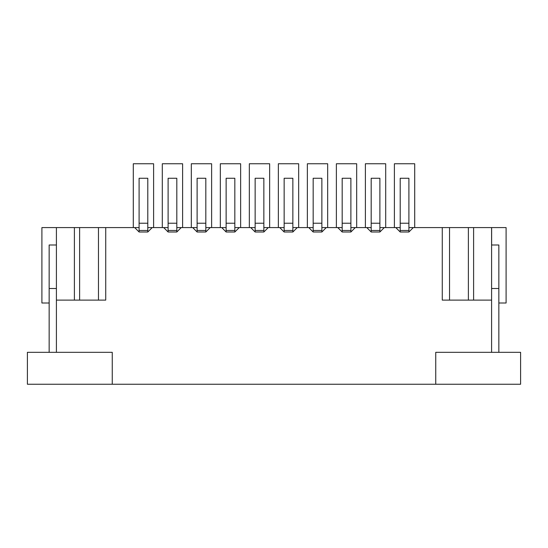 <?xml version="1.0" encoding="UTF-8"?>
<svg xmlns="http://www.w3.org/2000/svg" width="548" height="548" viewBox="0 0 548 548"><rect width="100%" height="100%" fill="white"/><g stroke="black" fill="none" stroke-linecap="round" stroke-linejoin="round"><path stroke-width="0.82" d="M395.786 227.584L384.306 227.584L379.894 231.996L371.188 231.996L366.776 227.584L355.296 227.584L350.884 231.996L342.178 231.996L337.767 227.584L326.279 227.584L321.868 231.996L313.168 231.996L308.757 227.584L297.269 227.584L292.858 231.996L284.152 231.996L279.74 227.584L268.26 227.584L263.848 231.996L255.142 231.996L250.731 227.584L239.243 227.584L234.832 231.996L226.132 231.996L221.721 227.584L210.233 227.584L205.822 231.996L197.116 231.996L192.704 227.584L181.224 227.584L176.812 231.996L168.106 231.996L163.694 227.584L152.214 227.584L147.796 231.996L139.096 231.996L134.685 227.584L98.476 227.584L98.476 300.112L105.73 300.112L105.73 227.584L105.73 300.112L56.41 300.112L56.41 352.33L112.258 352.33L112.258 384.244L520.6 384.244L520.6 352.33L435.742 352.33L435.742 384.244L435.742 352.33L491.59 352.33L491.59 300.112L442.27 300.112L442.27 227.584L413.315 227.584L408.904 231.996L400.204 231.996L395.786 227.584L400.204 227.584M491.59 300.112L491.59 227.584L442.27 227.584L442.27 300.112L449.524 300.112L449.524 227.584M56.41 300.112L56.41 227.584L98.476 227.584M74.398 300.112L74.398 227.584M79.624 227.584L79.624 300.112M468.376 300.112L468.376 227.584M473.602 227.584L473.602 300.112M139.096 231.996L139.096 178.264L147.796 178.264L147.796 223.228L139.096 223.228M147.796 231.996L147.796 230.482L139.096 230.482M147.796 230.482L147.796 223.228M168.106 231.996L168.106 178.264L176.812 178.264L176.812 223.228L168.106 223.228M176.812 231.996L176.812 230.482L168.106 230.482M176.812 230.482L176.812 223.228M197.116 231.996L197.116 178.264L205.822 178.264L205.822 223.228L197.116 223.228M205.822 231.996L205.822 230.482L197.116 230.482M205.822 230.482L205.822 223.228M226.132 231.996L226.132 178.264L234.832 178.264L234.832 223.228L226.132 223.228M234.832 231.996L234.832 230.482L226.132 230.482M234.832 230.482L234.832 223.228M498.844 303.01L506.092 303.01L506.092 227.584L491.59 227.584M491.625 227.584L491.625 244.99M112.258 352.33L27.4 352.33L27.4 384.244L112.258 384.244L112.258 352.33M56.41 288.508L49.156 288.508L49.156 352.33M49.156 288.508L49.156 244.99L56.41 244.99M491.59 244.99L498.844 244.99L498.844 352.33M498.844 288.508L491.59 288.508M255.142 231.996L255.142 178.264L263.848 178.264L263.848 223.228L255.142 223.228M263.848 231.996L263.848 230.482L255.142 230.482M263.848 230.482L263.848 223.228M284.152 231.996L284.152 178.264L292.858 178.264L292.858 223.228L284.152 223.228M292.858 231.996L292.858 230.482L284.152 230.482M292.858 230.482L292.858 223.228M313.168 231.996L313.168 178.264L321.868 178.264L321.868 223.228L313.168 223.228M321.868 231.996L321.868 230.482L313.168 230.482M321.868 230.482L321.868 223.228M342.178 231.996L342.178 178.264L350.884 178.264L350.884 223.228L342.178 223.228M350.884 231.996L350.884 230.482L342.178 230.482M350.884 230.482L350.884 223.228M371.188 231.996L371.188 178.264L379.894 178.264L379.894 223.228L371.188 223.228M379.894 231.996L379.894 230.482L371.188 230.482M379.894 230.482L379.894 223.228M400.204 231.996L400.204 178.264L408.904 178.264L408.904 223.228L400.204 223.228M408.904 231.996L408.904 230.482L400.204 230.482M408.904 230.482L408.904 223.228M394.396 227.584L394.396 163.756L414.706 163.756L414.706 227.584M413.315 227.584L408.904 227.584M365.386 227.584L365.386 163.756L385.696 163.756L385.696 227.584M384.306 227.584L379.894 227.584M371.188 227.584L366.776 227.584M336.376 227.584L336.376 163.756L356.686 163.756L356.686 227.584M355.296 227.584L350.884 227.584M342.178 227.584L337.767 227.584M307.366 227.584L307.366 163.756L327.67 163.756L327.67 227.584M326.279 227.584L321.868 227.584M313.168 227.584L308.757 227.584M278.35 227.584L278.35 163.756L298.66 163.756L298.66 227.584M297.269 227.584L292.858 227.584M284.152 227.584L279.74 227.584M249.34 227.584L249.34 163.756L269.65 163.756L269.65 227.584M268.26 227.584L263.848 227.584M255.142 227.584L250.731 227.584M220.33 227.584L220.33 163.756L240.634 163.756L240.634 227.584M239.243 227.584L234.832 227.584M226.132 227.584L221.721 227.584M191.314 227.584L191.314 163.756L211.624 163.756L211.624 227.584M210.233 227.584L205.822 227.584M197.116 227.584L192.704 227.584M162.304 227.584L162.304 163.756L182.614 163.756L182.614 227.584M181.224 227.584L176.812 227.584M168.106 227.584L163.694 227.584M133.294 227.584L133.294 163.756L153.604 163.756L153.604 227.584M152.214 227.584L147.796 227.584M139.096 227.584L134.685 227.584M49.156 303.01L41.908 303.01L41.908 227.584L56.41 227.584"/></g></svg>
